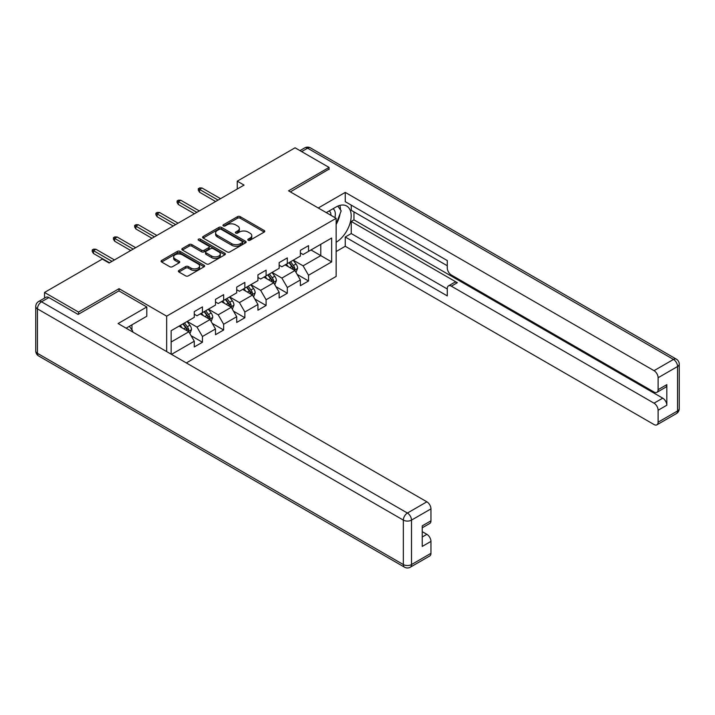 <?xml version="1.0" encoding="UTF-8"?>
<svg xmlns="http://www.w3.org/2000/svg" width="715" height="715" viewBox="0 0 715 715"><rect width="100%" height="100%" fill="white"/><g stroke="black" fill="none" stroke-linecap="round" stroke-linejoin="round"><path stroke-width="1.07" d="M248.177 240.249A1.323 0.76 0 0 0 250.044 240.249L264.228 232.062A1.886 1.09 0 0 0 264.782 231.285A1.886 1.09 0 0 0 264.228 230.516L240.195 216.645A1.886 1.09 0 0 0 237.532 216.645L223.339 224.832A1.323 0.76 0 0 0 222.955 225.368A1.323 0.76 0 0 0 223.339 225.913A1.323 0.76 0 0 0 225.216 225.913L227.048 224.85A6.042 3.486 0 0 1 235.593 224.85L237.594 226.012A6.042 3.486 0 0 1 239.364 228.478A6.042 3.486 0 0 1 237.594 230.945L235.762 232A1.323 0.76 0 0 0 235.369 232.545A1.323 0.76 0 0 0 235.762 233.081A1.323 0.76 0 0 0 237.63 233.081L239.462 232.018A6.042 3.486 0 0 1 248.007 232.018L250.009 233.179A6.042 3.486 0 0 1 251.778 235.646A6.042 3.486 0 0 1 250.009 238.113L248.177 239.168A1.323 0.76 0 0 0 247.792 239.713A1.323 0.76 0 0 0 248.177 240.249L248.177 239.168M178.92 270.449A1.886 1.09 0 0 0 178.366 271.217A1.886 1.09 0 0 0 178.92 271.986L185.659 275.883A1.886 1.09 0 0 0 188.331 275.883L204.079 266.784A1.886 1.09 0 0 0 204.633 266.016A1.886 1.09 0 0 0 204.079 265.247L180.055 251.367A1.886 1.09 0 0 0 177.383 251.367L161.626 260.466A1.886 1.09 0 0 0 161.072 261.234A1.886 1.09 0 0 0 161.626 262.003L169.768 266.713A1.886 1.09 0 0 0 172.44 266.713L179.179 262.816A1.886 1.09 0 0 0 179.733 262.048A1.886 1.09 0 0 0 179.179 261.27L175.148 258.946A5.05 2.914 0 0 1 173.665 256.882A5.05 2.914 0 0 1 176.784 254.183A5.05 2.914 0 0 1 182.289 254.817L198.109 263.951A5.05 2.914 0 0 1 199.592 266.016A5.05 2.914 0 0 1 196.473 268.706A5.05 2.914 0 0 1 190.968 268.08L188.331 266.552A1.886 1.09 0 0 0 185.659 266.552L178.92 270.449L178.92 271.986M119.056 290.96L119.056 288.681L78.516 312.08L44.518 292.453L44.518 298.119M119.056 288.681L166.658 316.164L336.148 218.316L336.148 276.428L186.32 362.934M329.07 169.544L329.07 167.426L288.538 190.834L336.148 218.316M329.07 167.426L295.063 147.799L237.255 181.172L237.255 189.028M44.518 292.453L102.325 259.071L109.127 263.004L244.056 185.096L237.255 181.172M227.182 251.912A1.886 1.09 0 0 0 229.855 251.912L245.603 242.814A1.886 1.09 0 0 0 246.157 242.045A1.886 1.09 0 0 0 245.603 241.268L221.57 227.397A1.886 1.09 0 0 0 218.906 227.397L203.149 236.495A1.886 1.09 0 0 0 202.595 237.264A1.886 1.09 0 0 0 203.149 238.032L227.182 251.912M199.074 240.535A1.323 0.76 0 0 1 200.415 240.723L224.823 254.817L209.093 263.898A1.886 1.09 0 0 1 206.421 263.898L182.388 250.018L182.388 248.48A1.886 1.09 0 0 0 181.833 249.249A1.886 1.09 0 0 0 182.388 250.018M182.388 248.48L189.126 244.584A1.886 1.09 0 0 1 191.799 244.584L201.55 250.214A1.886 1.09 0 0 0 204.213 250.214L208.691 247.631A1.886 1.09 0 0 0 209.245 246.863A1.886 1.09 0 0 0 208.691 246.085L198.547 240.231A1.323 0.76 0 0 1 198.153 239.695A1.323 0.76 0 0 1 198.976 238.989A1.323 0.76 0 0 1 200.415 239.15L224.841 253.262A1.886 1.09 0 0 1 225.395 254.031A1.886 1.09 0 0 1 224.841 254.799L224.841 253.262M166.658 351.583L166.658 316.164M191.075 335.684L202.434 342.244L202.434 336.506L215.492 328.971L215.492 334.7L223.652 329.99L223.652 324.253L236.71 316.718L236.71 322.447L244.87 317.737L244.87 312.008L257.936 304.465L257.936 310.203L266.096 305.484L266.096 299.755L279.154 292.212L279.154 297.949L287.314 293.239L287.314 287.502L300.372 279.967L300.372 285.696L308.531 280.986L308.531 275.248L331.653 261.905L331.653 238.032L320.776 244.307L320.776 255.621L331.653 261.905M202.434 342.244L194.274 346.954L194.274 341.216L171.493 354.372M171.153 354.175L171.153 330.696L194.274 317.344L194.274 311.615L202.434 306.896L202.434 312.634L215.492 305.091L215.492 299.362L223.652 294.651L223.652 300.38L236.71 292.846L236.71 287.108L244.87 282.398L244.87 288.127L257.936 280.593L257.936 274.864L266.096 270.145L266.096 275.883L279.154 268.34L279.154 262.611L287.314 257.901L287.314 263.629L300.372 256.086L300.372 250.357L308.531 245.647L308.531 251.376L331.653 238.032M200.263 313.894L210.049 319.542L196.991 327.086L187.196 321.428M194.274 314.207L196.991 315.771L202.434 312.634M196.991 327.086L202.434 336.506M210.049 319.542L215.492 328.971M221.48 301.641L231.276 307.289L218.209 314.832L208.423 309.175M215.492 301.953L218.209 303.526L223.652 300.38M218.209 314.832L223.652 324.253M231.276 307.289L236.71 316.718M242.698 289.387L252.493 295.045L239.436 302.579L229.64 296.931M236.71 289.7L239.436 291.273L244.87 288.127M239.436 302.579L244.87 312.008M252.493 295.045L257.936 304.465M263.915 277.134L273.711 282.791L260.653 290.335L250.858 284.677M257.936 277.447L260.653 279.02L266.096 275.883M260.653 290.335L266.096 299.755M273.711 282.791L279.154 292.212M285.133 264.89L294.929 270.538L281.871 278.081L272.075 272.424M279.154 265.202L281.871 266.767L287.314 263.629M281.871 278.081L287.314 287.502M294.929 270.538L300.372 279.967M310.98 249.964L320.776 255.621L303.089 265.828L293.293 260.171M300.372 252.949L303.089 254.522L308.531 251.376M303.089 265.828L308.531 275.248M78.516 312.08L78.516 314.207M171.153 342.002L188.832 331.796L179.036 326.138M188.832 331.796L194.274 341.216M297.172 274.426L308.531 280.986M275.954 286.679L287.314 293.239M254.737 298.933L266.096 305.484M233.519 311.177L244.87 317.737M212.292 323.43L223.652 329.99M248.704 240.437L250.009 239.677A6.042 3.486 0 0 0 251.778 237.21L251.778 235.646M239.364 228.478L239.364 230.042A6.042 3.486 0 0 1 237.594 232.509L236.29 233.269M264.21 232.071L240.195 218.209A1.886 1.09 0 0 0 237.532 218.209L223.875 226.101M245.603 241.268L245.603 242.814L221.57 228.97A1.886 1.09 0 0 0 218.906 228.97L203.176 238.05M242.269 242.582A1.323 0.76 0 0 0 242.653 242.045A1.323 0.76 0 0 0 242.269 241.5L221.176 229.327A1.323 0.76 0 0 0 219.308 229.327L217.369 230.444A6.042 3.486 0 0 0 215.599 232.911A6.042 3.486 0 0 0 217.369 235.378L231.785 243.699A6.042 3.486 0 0 0 240.329 243.699L242.269 242.582L242.269 244.155A1.323 0.76 0 0 0 242.653 243.609L242.653 242.045M215.599 232.911L215.599 234.475A6.042 3.486 0 0 0 217.369 236.942L217.369 235.378M242.269 244.155L240.329 245.272A6.042 3.486 0 0 1 231.785 245.272L217.369 236.942M182.414 250.036L189.126 246.157L189.126 244.584M209.245 246.863L209.245 248.427A1.886 1.09 0 0 1 208.691 249.204L204.213 251.787A1.886 1.09 0 0 1 201.55 251.787L191.799 246.157A1.886 1.09 0 0 0 189.126 246.157M211.658 256.05A5.05 2.914 0 0 0 217.163 256.685A5.05 2.914 0 0 0 220.283 253.986A5.05 2.914 0 0 0 218.799 251.93L213.231 248.713A1.886 1.09 0 0 0 210.559 248.713L206.09 251.296A1.886 1.09 0 0 0 205.536 252.064A1.886 1.09 0 0 0 206.09 252.833L211.658 256.05L211.658 257.623A5.05 2.914 0 0 0 217.163 258.258A5.05 2.914 0 0 0 220.283 255.559L220.283 253.986M205.536 252.064L205.536 253.637A1.886 1.09 0 0 0 206.09 254.406L206.09 252.833M211.658 257.623L206.09 254.406M199.592 266.016L199.592 267.589A5.05 2.914 0 0 1 196.473 270.279A5.05 2.914 0 0 1 190.968 269.644L188.331 268.125A1.886 1.09 0 0 0 185.659 268.125L178.938 272.004M173.665 256.882L173.665 258.455A5.05 2.914 0 0 0 175.148 260.51L175.148 258.946M179.161 262.834L175.148 260.51M204.061 266.802L180.055 252.94A1.886 1.09 0 0 0 177.383 252.94L161.653 262.021L161.626 260.466M296.001 272.406L297.619 268.322A5.094 2.94 -120 0 0 295.992 263.987L293.186 260.233M288.297 266.713L286.384 264.166M294.142 270.082L294.875 268.545A5.094 2.94 -120 0 0 293.409 265.48L290.603 261.726M289.325 262.468L292.444 266.624A2.601 1.502 60 0 1 292.918 267.41L294.875 268.545M288.967 262.673L291.783 266.418A5.094 2.94 60 0 1 293.239 269.483M218.075 200.102L199.548 189.404L199.548 192.228L198.323 190.262L198.323 188.697L199.548 189.404L201.996 187.991L220.524 198.681M199.548 192.228L215.626 201.514M198.323 188.697L199.691 187.911L201.996 187.991M334.906 217.601A12.504 7.222 120 0 0 333.056 208.709M330.92 215.304A8.562 4.942 120 0 0 329.159 210.997A8.562 4.942 120 0 0 329.132 210.979M337.829 206.099L341.171 210.862L336.148 223.822M129.37 326.308L132.784 331.17L132.516 331.867M326.281 212.623L335.871 207.091A21.638 12.495 120 0 1 346.695 206.018A21.638 12.495 120 0 1 350.064 223.178A21.638 12.495 120 0 1 336.148 242.269M336.148 251.537L345.256 246.273L345.256 237.005L447.277 295.903L447.277 288.52A5.774 3.334 -120 0 1 448.466 285.884A5.774 3.334 -120 0 1 451.353 286.17L654.028 403.18L662.734 398.157A5.774 3.334 60 0 1 666.818 405.226L666.818 384.643A5.774 3.334 60 0 1 665.62 387.289L656.915 392.312A5.774 3.334 -120 0 0 658.113 389.675L658.113 377.735A5.774 3.334 -120 0 0 654.028 370.665L673.476 359.439L307.584 148.184L301.667 151.607M353.961 211.881L353.961 219.889L351.244 221.462L351.244 233.555L345.256 237.005M351.244 205.125L351.244 210.308L447.277 265.748M656.915 392.312A5.774 3.334 -120 0 1 654.028 392.026L451.353 275.016A5.774 3.334 -120 0 1 447.277 267.946L447.277 260.564L345.256 201.666L345.256 192.398L654.028 370.665M318.255 207.994L345.256 192.398M345.256 246.273L654.028 424.54A5.774 3.334 -120 0 0 656.915 424.826A5.774 3.334 -120 0 0 658.113 422.19L658.113 410.249A5.774 3.334 -120 0 0 654.028 403.18M329.07 169.08L290.37 191.888M351.244 221.462L457.341 282.711L451.353 286.17M353.961 219.889L662.734 398.157M351.244 233.555L447.277 288.994M448.466 285.884L454.454 282.425A5.774 3.334 60 0 1 457.341 282.711M336.148 224.456A21.638 12.495 120 0 0 340.081 213.678M340.429 209.799A21.638 12.495 120 0 0 339.893 205.384M48.87 297.556L41.524 301.793A5.774 3.334 -120 0 0 38.637 301.507L45.983 297.27A5.774 3.334 60 0 1 48.87 297.556L78.114 314.439L118.913 290.88L146.798 306.976L146.798 316.245L127.484 327.399A21.638 12.495 120 0 0 126.18 328.212M146.798 306.976L118.1 323.546L426.873 501.814A5.774 3.334 60 0 1 430.948 508.883L430.948 520.824A5.774 3.334 60 0 1 429.76 523.46L422.243 527.795M131.971 330.017L131.971 324.807M422.243 537.001L426.873 534.328A5.774 3.334 60 0 1 430.948 541.398L430.948 553.33A5.774 3.334 60 0 1 429.76 555.975L410.303 567.201A5.774 3.334 -120 0 0 411.5 564.564L430.948 553.33M430.948 520.824L422.243 525.847L422.243 546.421L430.948 541.398M426.873 534.328L422.243 531.656M274.783 284.65L276.401 280.575A5.094 2.94 -120 0 0 274.774 276.24L271.968 272.487M267.079 278.957L265.167 276.419M272.924 282.336L273.648 280.798A5.094 2.94 -120 0 0 272.192 277.724L269.385 273.979M268.107 274.721L271.226 278.877A2.601 1.502 60 0 1 271.691 279.663L273.648 280.798M267.75 274.926L270.556 278.671A5.094 2.94 60 0 1 272.022 281.737M253.566 296.904L255.184 292.828A5.094 2.94 -120 0 0 253.557 288.485L250.751 284.74M245.853 291.211L243.949 288.663M251.698 294.589L252.431 293.043A5.094 2.94 -120 0 0 250.974 289.977L248.168 286.232M246.89 286.965L250 291.13A2.601 1.502 60 0 1 250.473 291.917L252.431 293.043M246.532 287.171L249.338 290.925A5.094 2.94 60 0 1 250.795 293.99M196.857 212.346L178.33 201.648L178.33 204.481L177.106 202.515L177.106 200.942L178.33 201.648L180.779 200.236L199.306 210.934M178.33 204.481L194.409 213.758M177.106 200.942L178.464 200.164L180.779 200.236M175.64 224.599L157.112 213.901L157.112 216.734L155.888 214.768L155.888 213.195L157.112 213.901L159.561 212.489L178.089 223.187M157.112 216.734L173.191 226.012M155.888 213.195L157.246 212.409L159.561 212.489M232.348 309.157L233.966 305.082A5.094 2.94 -120 0 0 232.339 300.738L229.533 296.993M224.635 303.464L222.731 300.917M230.48 306.842L231.213 305.296A5.094 2.94 -120 0 0 229.756 302.231L226.95 298.486M225.672 299.219L228.782 303.375A2.601 1.502 60 0 1 229.256 304.17L231.213 305.296M225.314 299.424L228.121 303.169A5.094 2.94 60 0 1 229.578 306.235M211.131 321.401L212.748 317.326A5.094 2.94 -120 0 0 211.122 312.991L208.306 309.238M203.418 315.717L201.514 313.17M209.263 319.087L209.996 317.549A5.094 2.94 -120 0 0 208.53 314.484L205.723 310.73M204.445 311.472L207.565 315.628A2.601 1.502 60 0 1 208.038 316.414L209.996 317.549M204.097 311.677L206.903 315.422A5.094 2.94 60 0 1 208.36 318.488M189.904 333.655L191.522 329.579A5.094 2.94 -120 0 0 189.895 325.236L187.089 321.491M182.2 327.962L180.287 325.414M188.045 331.34L188.769 329.794A5.094 2.94 -120 0 0 187.312 326.728L184.506 322.983M183.228 323.725L186.347 327.881A2.601 1.502 60 0 1 186.821 328.668L188.769 329.794M182.87 323.931L185.685 327.676A5.094 2.94 60 0 1 187.142 330.741M154.422 236.853L135.895 226.155L135.895 228.979L134.67 227.021L134.67 225.448L135.895 226.155L138.344 224.742L156.871 235.441M135.895 228.979L151.973 238.265M134.67 225.448L136.029 224.662L138.344 224.742M133.196 249.097L114.677 238.408L114.677 241.232L113.453 239.266L113.453 237.702L114.677 238.408L117.126 236.996L135.644 247.685M114.677 241.232L130.756 250.518M113.453 237.702L114.811 236.915L117.126 236.996M111.978 261.35L93.451 250.652L93.451 253.485L92.226 251.519L92.226 249.946L93.451 250.652L95.899 249.24L114.427 259.938M93.451 253.485L109.529 262.762M92.226 249.946L93.594 249.16L95.899 249.24M250.009 239.677L250.009 238.113M235.762 233.081L235.762 232M237.594 232.509L237.594 230.945M223.339 225.913L223.339 224.832M237.532 218.209L237.532 216.645M240.195 218.209L240.195 216.645M264.228 232.062L264.228 230.516M203.149 238.032L203.149 236.495M218.906 228.97L218.906 227.397M221.57 228.97L221.57 227.397M231.785 245.272L231.785 243.699M240.329 245.272L240.329 243.699M191.799 246.157L191.799 244.584M201.55 251.787L201.55 250.214M204.213 251.787L204.213 250.214M208.691 249.204L208.691 247.631M200.415 240.723L200.415 239.15M185.659 268.125L185.659 266.552M188.331 268.125L188.331 266.552M190.968 269.644L190.968 268.08M179.179 262.816L179.179 261.27M177.383 252.94L177.383 251.367M180.055 252.94L180.055 251.367M204.079 266.784L204.079 265.247M294.428 270.252L297.592 268.42M293.409 265.48L295.992 263.987M289.79 267.571L291.783 266.418M658.113 389.675L666.818 384.643M666.818 405.226L658.113 410.249M658.113 422.19L677.561 410.955L677.561 366.509L658.113 377.735M677.561 410.955A5.774 3.334 60 0 1 676.363 413.601A5.774 5.774 0 0 0 679.25 408.596A5.774 3.334 180 0 1 677.561 410.955M677.561 366.509A5.774 3.334 0 0 0 679.25 364.149A5.774 5.774 0 0 0 676.363 359.153A5.774 3.334 -60 0 0 673.476 359.439A5.774 3.334 60 0 1 677.561 366.509M299.969 150.624L304.697 147.898A5.774 3.334 60 0 1 307.584 148.184A5.774 3.334 -60 0 1 310.462 147.898L676.363 359.153M38.637 301.507A5.774 5.774 0 0 0 35.75 306.512A5.774 3.334 180 0 0 37.439 308.862A5.774 3.334 -60 0 1 41.524 301.793L407.416 513.048A5.774 3.334 -60 0 0 403.34 520.118L37.439 308.862L37.439 353.317L403.34 564.564L403.34 520.118A5.774 3.334 -0 0 0 411.5 520.118L411.5 564.564A5.774 3.334 180 0 1 403.34 564.564A5.774 3.334 -60 0 0 404.538 567.201A5.774 5.774 0 0 0 410.303 567.201M430.948 508.883L411.5 520.118A5.774 3.334 -120 0 0 407.416 513.048L426.873 501.814M38.637 355.954A5.774 3.334 -60 0 1 37.439 353.317A5.774 3.334 -0 0 1 35.75 350.958A5.774 5.774 0 0 0 38.637 355.954L404.538 567.201M273.21 282.497L276.365 280.673M272.192 277.724L274.774 276.24M268.563 279.824L270.556 278.671M251.984 294.75L255.148 292.927M250.974 289.977L253.557 288.485M247.345 292.069L249.338 290.925M230.766 307.003L233.93 305.18M229.756 302.231L232.339 300.738M226.128 304.322L228.121 303.169M209.549 319.256L212.713 317.424M208.53 314.484L211.122 312.991M204.91 316.575L206.903 315.422M188.331 331.501L191.495 329.678M187.312 326.728L189.895 325.236M183.692 328.829L185.685 327.676M656.915 424.826L676.363 413.601M679.25 408.596L679.25 364.149M310.462 147.898A5.774 5.774 0 0 0 304.697 147.898M35.75 306.512L35.75 350.958"/></g></svg>
